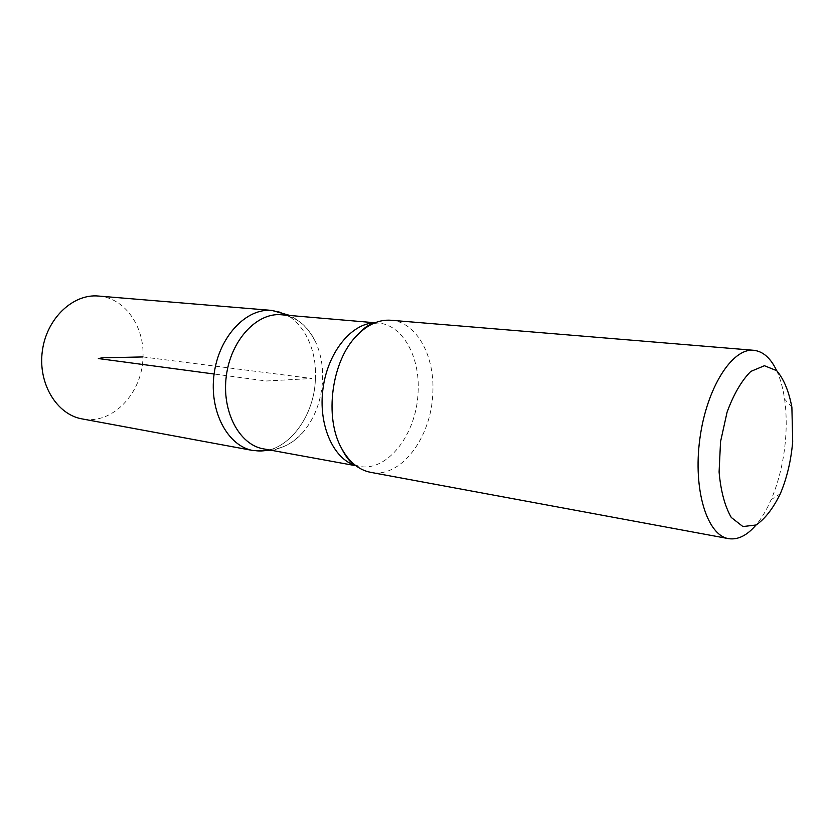 <?xml version="1.0" encoding="UTF-8"?>
<svg xmlns="http://www.w3.org/2000/svg" width="835" height="835" viewBox="0 0 835 835"><rect width="100%" height="100%" fill="white"/><g stroke="black" fill="none" stroke-linecap="round" stroke-linejoin="round"><path stroke-width="0.63" stroke-dasharray="4.17 3.13" d="M776.654 370.636C780.339 378.61 782.99 388.108 784.587 399.13C786.351 411.624 786.674 424.911 785.578 439.001C783.731 461.129 778.919 481.336 771.154 499.622C766.718 509.83 761.666 518.305 756.009 525.027M281.437 314.774C296.164 316.58 307.468 325.473 315.348 341.442C320.744 353.048 323.145 365.991 322.56 380.269C321.329 400.664 314.889 417.917 303.241 432.05C291.436 445.389 278.201 450.994 263.505 448.865M315.4 378.954C314.315 419.786 283.566 456.954 253.193 450.566C283.566 456.954 314.315 419.786 315.4 378.954C317.467 344.239 298.168 312.154 271.928 310.432C298.168 312.154 317.467 344.239 315.4 378.954M390.947 320.254C416.811 321.924 435.265 356.441 432.77 393.943C431.152 438.01 400.529 478.674 370.615 472.339M98.52 296.049C124.613 297.782 144.507 326.276 142.994 356.942C142.566 393.024 112.307 425.213 82.101 418.909M142.994 356.942L311.893 378.505L266.344 381L214.104 374.017M374.581 322.936L378.224 323.041C402.773 324.679 420.391 357.15 418.074 392.502C416.602 434.043 387.482 472.276 359.071 466.316L355.533 465.46M791.883 407.198L784.587 399.13M780.318 493.746L771.154 499.622M303.241 432.05C295.11 440.097 289.495 445.911 271.98 450.409M315.348 341.442C309.618 331.537 305.735 324.46 290.016 315.505M373.235 323.521L378.224 323.041L375.009 322.759M354.384 464.542L359.071 466.316L355.908 465.742"/><path stroke-width="1.25" d="M792.697 441.527C791.079 460.607 786.956 478.017 780.318 493.746C773.168 508.4 765.09 518.817 756.103 524.985L742.92 526.561L731.283 517.47C724.832 506.229 720.772 491.074 719.092 472.005L720.542 441.715L727.097 412.093C733.725 394.141 741.626 380.583 750.801 371.429L764.411 365.72L776.727 370.698C783.783 379.017 788.835 391.187 791.883 407.198L792.697 441.527M756.009 525.027C747.022 535.538 737.879 540.068 728.569 538.638C707.109 535.402 692.904 489.801 699.834 438.949C706.504 388.045 732.18 347.788 753.744 350.293C763.096 351.358 770.736 358.142 776.654 370.636M355.908 465.742L263.505 448.865C239.269 444.878 221.442 411.331 226.358 375.656C230.982 339.949 256.992 312.269 281.437 314.774L375.009 322.759M271.98 450.409L253.193 450.566C227.736 446.318 208.959 411.279 214.104 374.017C218.927 336.724 246.241 307.844 271.928 310.432C246.241 307.844 218.927 336.724 214.104 374.017C208.959 411.279 227.736 446.318 253.193 450.566L82.101 418.909C56.79 414.598 37.836 383.547 42.334 351.065C46.52 318.542 72.969 293.555 98.52 296.049L271.928 310.432L290.016 315.505M728.569 538.638L370.615 472.339C358.737 469.99 349.03 461.953 341.505 448.218C324.074 417.343 331.589 361.096 356.514 335.889C367.39 324.617 378.871 319.408 390.947 320.254L753.744 350.293M214.104 374.017L98.353 358.549L102.392 357.798L142.994 356.942M355.533 465.46C333.269 459.041 318.052 424.723 322.999 388.578C327.717 352.401 351.41 323.281 374.581 322.936M341.505 448.218C345.836 456.954 350.136 462.392 354.384 464.542M356.514 335.889C362.995 328.604 368.569 324.481 373.235 323.521"/></g></svg>
